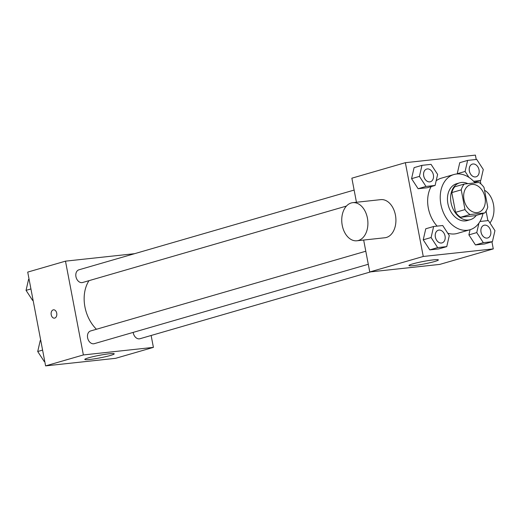 <?xml version="1.0" encoding="UTF-8"?>
<svg xmlns="http://www.w3.org/2000/svg" width="521" height="521" viewBox="0 0 521 521"><rect width="100%" height="100%" fill="white"/><g stroke="black" fill="none" stroke-linecap="round" stroke-linejoin="round"><path stroke-width="0.78" d="M463.996 199.634A14.38 10.492 -106.2 0 1 470.496 184.688A14.38 10.492 -106.2 0 1 484.576 195.577A14.38 10.492 -106.2 0 1 478.499 212.308A14.38 10.492 -106.2 0 1 463.996 199.634M470.033 214.535L484.777 212.939A18.554 13.539 -106.2 0 0 487.76 207.137L483.996 187.397A18.554 13.539 -106.2 0 0 478.962 182.461L464.224 184.056A18.554 13.539 -106.2 0 0 461.235 189.859L464.999 209.598A18.554 13.539 -106.2 0 0 470.033 214.535L460.597 217.27L475.334 215.674L484.777 212.939M461.235 189.859L451.792 192.594A18.554 13.539 -106.2 0 1 454.781 186.792L464.224 184.056M451.792 192.594L455.562 212.334L464.999 209.598M460.597 217.27A18.554 13.539 -106.2 0 1 455.562 212.334M467.878 183.659A19.166 13.989 73.8 0 0 461.482 182.474A19.166 13.989 73.8 0 0 459.724 182.819A19.166 13.989 73.8 0 0 451.622 205.124A19.166 13.989 73.8 0 0 470.391 219.647A19.166 13.989 73.8 0 0 476.266 215.407M470.391 219.647L467.246 220.559A19.166 13.989 -106.2 0 1 447.904 203.659A19.166 13.989 -106.2 0 1 456.578 183.731L459.724 182.819M482.954 213.467A28.753 20.983 -106.2 0 1 469.909 229.761A28.753 20.983 -106.2 0 1 440.903 204.414A28.753 20.983 -106.2 0 1 453.908 174.528A28.753 20.983 -106.2 0 1 475.041 182.884M437.126 226.121A28.753 20.983 -106.2 0 1 428.314 208.061A28.753 20.983 -106.2 0 1 431.16 186.603M436.162 180.787A28.753 20.983 -106.2 0 1 441.32 178.175L453.908 174.528M469.909 229.761L457.321 233.408A28.753 20.983 -106.2 0 1 447.734 233.193M473.622 181.301L480.746 180.526L483.286 169.488L476.722 159.426L467.624 160.409L459.756 162.689L457.223 173.734L465.09 171.455L468.959 177.381M478.936 223.118L476.754 232.6L468.887 234.88L470.072 229.715L468.887 234.88L475.452 244.942L484.55 243.958L492.417 241.679L494.95 230.634L488.385 220.578L479.984 221.484M476.227 159.478L475.393 155.115L405.364 162.682L423.254 256.469L493.283 248.901L491.935 241.816M487.89 220.63L486.08 211.122M480.89 183.926L480.271 180.67M421.964 165.346L414.097 167.625L411.564 178.67L418.122 188.726L427.22 187.742L435.087 185.463L437.627 174.424L431.062 164.362L421.964 165.346L419.431 176.391L425.989 186.446L435.087 185.463M433.628 226.498L425.761 228.778L423.228 239.816L429.786 249.878L438.884 248.895L446.751 246.615L449.291 235.57L442.726 225.515L433.628 226.498L431.095 237.537L437.653 247.599L446.751 246.615M356.455 202.265L351.864 178.182L405.364 162.682M363.665 240.051L369.754 271.969L439.783 264.401L493.283 248.901M369.754 271.969L423.254 256.469M412.71 263.9A14.979 1.302 -10.8 0 1 428.803 260.493A14.979 1.302 -10.8 0 1 438.363 259.907A14.979 1.302 -10.8 0 1 423.892 263.997A14.979 1.302 -10.8 0 1 408.939 265.521A14.979 1.302 -10.8 0 1 412.71 263.9M352.763 202.662L380.773 199.634A19.166 12.999 83.8 0 1 395.758 217.296A19.166 12.999 83.8 0 1 384.895 237.752L356.885 240.78A19.166 12.999 83.8 0 1 342.238 225.372A19.166 12.999 83.8 0 1 352.763 202.662A19.166 12.999 83.8 0 1 367.748 220.324A19.166 12.999 83.8 0 1 356.885 240.78M489.942 222.955A19.166 12.999 -96.2 0 0 493.472 204.447A19.166 12.999 -96.2 0 0 484.543 190.269M96.45 329.265A33.546 24.48 -106.2 0 1 84.93 306.915A33.546 24.48 -106.2 0 1 88.993 280.663M365.794 251.226L90.602 330.959A6.61 4.826 73.8 0 0 87.808 338.65A6.61 4.826 73.8 0 0 94.288 343.665L368.282 264.277M346.426 206.075L82.618 282.512A6.61 4.826 -106.2 0 1 75.949 276.684A6.61 4.826 -106.2 0 1 78.938 269.806L354.13 190.074M370.692 271.871L139.947 338.728A6.61 4.826 -106.2 0 1 133.272 332.893A6.61 4.826 -106.2 0 1 133.194 332.391M134.568 253.688L65.483 261.158L83.373 354.944L153.402 347.377L151.136 335.485M153.402 347.377L115.636 358.318L45.607 365.885L27.717 272.099L65.483 261.158M45.607 365.885L83.373 354.944M88.563 357.816A14.979 1.302 -10.8 0 1 104.656 354.41A14.979 1.302 -10.8 0 1 114.216 353.824A14.979 1.302 -10.8 0 1 99.752 357.914A14.979 1.302 -10.8 0 1 84.793 359.438A14.979 1.302 -10.8 0 1 88.563 357.816M54.425 318.149A4.194 2.846 83.8 0 1 51.221 314.775A4.194 2.846 83.8 0 1 53.52 309.813A4.194 2.846 83.8 0 1 56.796 313.675A4.194 2.846 83.8 0 1 54.418 318.149A4.194 2.846 83.8 0 1 51.214 314.775A4.194 2.846 83.8 0 1 53.52 309.813M40.729 340.33L40.254 340.473L37.714 351.512L44.278 361.574L44.773 361.522M37.714 351.512L42.598 350.099M44.278 361.574L44.76 361.437M29.065 279.184L28.583 279.321L26.05 290.366L32.615 300.422L33.11 300.37M26.05 290.366L30.928 288.953M32.615 300.422L33.09 300.285M442.055 242.897A6.61 4.826 -106.2 0 1 435.387 237.068A6.61 4.826 -106.2 0 1 438.376 230.197A6.61 4.826 -106.2 0 1 444.849 235.205A6.61 4.826 -106.2 0 1 442.055 242.897L442.029 242.91A6.61 4.826 -106.2 0 1 442.029 242.91A6.61 4.826 -106.2 0 1 435.361 237.075A6.61 4.826 -106.2 0 1 438.35 230.204A6.61 4.826 -106.2 0 1 438.363 230.197M425.761 228.778L423.228 239.816L431.095 237.537M423.228 239.816L429.786 249.878L437.653 247.599M429.786 249.878L438.884 248.895M476.754 232.6L483.319 242.662L492.417 241.679M481.02 232.145A6.61 4.826 -106.2 0 1 484.009 225.267A6.61 4.826 -106.2 0 1 484.022 225.261L484.035 225.261A6.61 4.826 -106.2 0 1 490.515 230.269A6.61 4.826 -106.2 0 1 487.721 237.967A6.61 4.826 -106.2 0 1 487.695 237.973A6.61 4.826 -106.2 0 1 481.02 232.145M468.887 234.88L475.452 244.942L483.319 242.662M475.452 244.942L484.55 243.958M487.695 237.973L487.721 237.967A6.61 4.826 -106.2 0 1 481.046 232.132A6.61 4.826 -106.2 0 1 484.035 225.261M423.697 175.929A6.61 4.826 -106.2 0 1 426.686 169.051A6.61 4.826 -106.2 0 1 426.699 169.051L426.712 169.045A6.61 4.826 -106.2 0 1 433.185 174.053A6.61 4.826 -106.2 0 1 430.392 181.751A6.61 4.826 -106.2 0 1 430.366 181.757A6.61 4.826 -106.2 0 1 423.697 175.929M414.097 167.625L411.564 178.67L419.431 176.391M411.564 178.67L418.122 188.726L425.989 186.446M418.122 188.726L427.22 187.742M430.366 181.757L430.392 181.751A6.61 4.826 -106.2 0 1 423.723 175.922A6.61 4.826 -106.2 0 1 426.712 169.045M467.624 160.409L465.09 171.455M476.051 176.814L476.031 176.821A6.61 4.826 -106.2 0 1 476.031 176.821A6.61 4.826 -106.2 0 1 469.356 170.992A6.61 4.826 -106.2 0 1 472.345 164.115A6.61 4.826 -106.2 0 1 472.358 164.115L472.371 164.108A6.61 4.826 -106.2 0 1 478.851 169.117A6.61 4.826 -106.2 0 1 476.051 176.814A6.61 4.826 -106.2 0 1 469.382 170.986A6.61 4.826 -106.2 0 1 472.371 164.108M459.756 162.689L457.223 173.734M474.559 182.324L480.746 180.526"/></g></svg>
